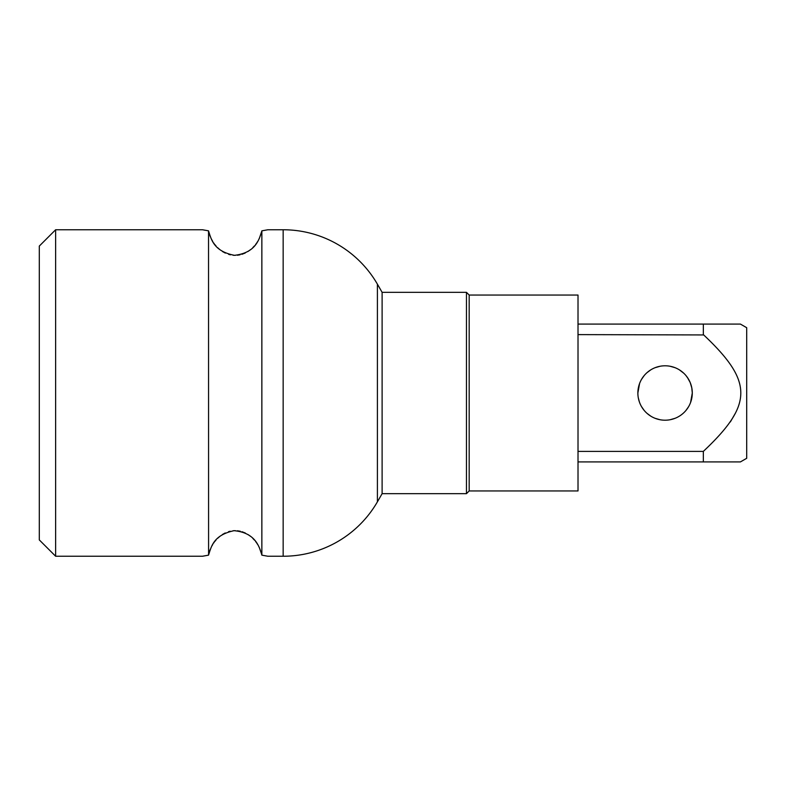 <?xml version="1.0" encoding="UTF-8"?>
<svg xmlns="http://www.w3.org/2000/svg" width="786" height="786" viewBox="0 0 786 786"><rect width="100%" height="100%" fill="white"/><g stroke="black" fill="none" stroke-linecap="round" stroke-linejoin="round"><path stroke-width="1.18" d="M208.506 230.838L202.542 229.758L55.629 229.758L55.629 556.242L202.542 556.242L208.526 555.152C211.444 546.319 213.468 535.148 234.041 530.688C254.792 532.633 259.233 545.808 261.856 555.152L267.849 556.242L261.856 555.152L261.856 230.848L267.849 229.758L261.856 230.848C259.066 240.369 255.096 252.935 234.444 255.322C213.694 251.265 211.296 239.504 208.536 230.848L208.585 554.936M203.947 555.967L202.542 556.242M55.629 229.758L39.3 246.077L39.3 539.923L55.629 556.242M202.542 229.758L205.195 230.269M261.709 554.444L259.331 547.567M259.016 546.928L258.535 546.015M257.67 544.511L256.737 543.077M256.216 542.34L255.558 541.466M254.438 540.11L252.817 538.381M250.39 536.229L248.17 534.637M245.33 533.036L242.029 531.729M240.339 531.257L237.421 530.776M235.25 530.658L233.069 530.766M230.18 531.228L228.539 531.67M225.228 532.957L222.389 534.529M220.149 536.121L217.683 538.272M216.022 540.021L214.902 541.377M214.205 542.291L213.674 543.038M212.751 544.462L211.906 545.926M211.414 546.86L211.051 547.587M210.284 549.335L209.607 551.153M209.371 234.13L210.245 236.576M211.051 238.404L212.76 241.548M213.664 242.943L214.234 243.748M214.883 244.593L216.071 246.028M217.693 247.728L219.972 249.742M222.458 251.51L225.346 253.092M228.647 254.359L230.475 254.831M233.108 255.244L235.25 255.342M237.382 255.234L240.044 254.802M241.931 254.3L245.222 253.013M248.101 251.412L250.567 249.624M252.817 247.619L254.399 245.939M255.578 244.515L256.187 243.699M256.747 242.913L257.661 241.508M258.565 239.927L258.918 239.268M259.341 238.413L261.797 231.123M267.849 229.758L283.156 229.758A108.832 108.832 0 0 1 377.408 284.168L382.114 292.333L382.114 493.667L466.462 493.667L469.183 490.945L578.015 490.945L578.015 295.055L469.183 295.055L469.183 490.945M283.156 229.758L283.156 556.242A108.832 108.832 0 0 0 377.408 501.832L382.114 493.667M382.114 292.333L466.462 292.333L466.462 493.667M466.462 292.333L469.183 295.055M703.342 461.913L703.342 451.39C753.401 404.25 753.185 381.544 703.342 334.61L703.342 324.087L740.432 324.087L746.7 327.703L746.7 458.297L740.432 461.913L578.015 461.913M578.015 334.61L703.725 334.944M735.5 413.023L730.351 421.915M703.342 324.087L578.015 324.087M703.342 451.39L578.015 451.39M665.074 365.795A27.205 27.205 0 0 1 692.289 393A27.205 27.205 0 0 1 665.074 420.205A27.205 27.205 0 0 1 637.868 393A27.205 27.205 0 0 1 665.074 365.795M670.153 366.266L675.066 367.691M679.477 369.911L683.122 372.643M686.09 375.718L688.32 378.852M691.768 387.724L692.289 393L690.58 402.481M691.837 397.893L690.57 402.511M688.585 406.696L686.031 410.351M675.086 418.299L670.114 419.734L675.105 418.29M686.06 410.321L688.605 406.657M691.818 387.979L690.226 382.625M690.128 382.389L687.455 377.526M683.781 373.242L679.517 369.941M674.899 367.622L670.006 366.247M655.062 367.701L660.043 366.266L655.043 367.71M647.045 372.623L650.68 369.911L647.025 372.643M644.098 375.679L641.553 379.333M638.311 388.117L639.578 383.499L637.868 393M641.563 379.314L644.117 375.649M638.301 397.844L639.372 401.901M641.533 406.637L644.088 410.312L641.514 406.598M647.035 413.367L650.7 416.099M655.111 418.319L660.073 419.744M659.965 419.724L655.102 418.309M650.68 416.089L647.006 413.338M377.408 284.168L377.408 501.832M267.849 556.242L283.156 556.242"/></g></svg>
